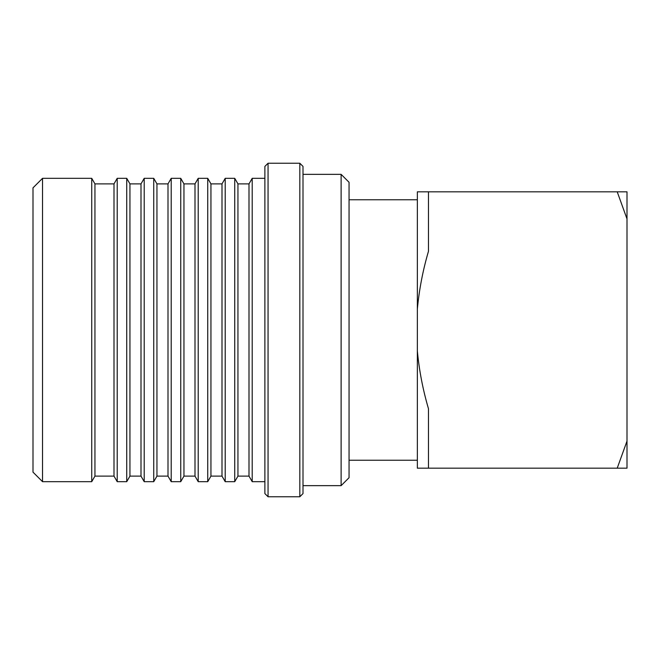 <?xml version="1.0" encoding="UTF-8"?>
<svg xmlns="http://www.w3.org/2000/svg" width="660" height="660" viewBox="0 0 660 660"><rect width="100%" height="100%" fill="white"/><g stroke="black" fill="none" stroke-linecap="round" stroke-linejoin="round"><path stroke-width="0.99" d="M33 472.147L33 187.852L42.529 178.324L42.529 481.676L33 472.147M94.941 476.116L94.941 183.884L113.998 183.884L113.998 476.116L94.941 476.116L91.732 481.676L91.732 178.324L42.529 178.324M91.732 481.676L42.529 481.676M94.941 183.884L91.732 178.324M113.998 476.116L117.208 481.676L117.208 178.324L113.998 183.884M129.946 476.116L129.946 183.884L141.001 183.884L141.001 476.116L129.946 476.116L126.736 481.676L126.736 178.324L117.208 178.324M126.736 481.676L117.208 481.676M129.946 183.884L126.736 178.324M141.001 476.116L144.21 481.676L144.21 178.324L141.001 183.884M156.948 476.116L156.948 183.884L168.003 183.884L168.003 476.116L156.948 476.116L153.739 481.676L153.739 178.324L144.21 178.324M153.739 481.676L144.21 481.676M156.948 183.884L153.739 178.324M168.003 476.116L171.212 481.676L171.212 178.324L168.003 183.884M264.883 178.324L252.211 178.324L249.001 183.884L249.001 476.116L237.946 476.116L234.737 481.676L225.209 481.676L221.999 476.116L221.999 183.884L210.944 183.884L207.735 178.324L198.206 178.324L194.997 183.884L194.997 476.116L183.95 476.116L180.741 481.676L180.741 178.324L171.212 178.324M180.741 481.676L171.212 481.676M183.95 476.116L183.95 183.884L180.741 178.324M341.121 174.356L341.121 485.644L349.058 477.708L349.058 182.292L341.121 174.356L302.998 174.356M341.121 485.644L302.998 485.644M299.822 163.234L302.998 166.411L302.998 493.589L299.822 496.765L299.822 163.234L268.059 163.234L268.059 496.765L299.822 496.765M268.059 496.765L264.883 493.589L264.883 166.411L268.059 163.234M264.883 481.676L252.211 481.676L252.211 178.324M249.001 476.116L252.211 481.676M249.001 183.884L237.946 183.884L234.737 178.324L225.209 178.324L225.209 481.676M237.946 476.116L237.946 183.884M234.737 481.676L234.737 178.324M221.999 183.884L225.209 178.324M221.999 476.116L210.944 476.116L210.944 183.884M210.944 476.116L207.735 481.676L207.735 178.324M207.735 481.676L198.206 481.676L198.206 178.324M194.997 476.116L198.206 481.676M194.997 183.884L183.95 183.884M417.351 199.765L349.058 199.765M417.351 460.234L349.058 460.234M417.351 308.987L417.351 191.821L428.472 191.821L428.472 251.295C422.92 270.146 419.215 289.385 417.351 308.987L417.351 351.013C419.199 370.549 422.903 389.788 428.472 408.705L428.472 468.179L627 468.179L627 441.103L617.215 468.179M627 191.821L617.215 191.821L627 218.897L627 191.821M627 218.897L627 441.103M428.472 191.821L617.215 191.821M417.351 351.013L417.351 468.179L428.472 468.179"/></g></svg>
